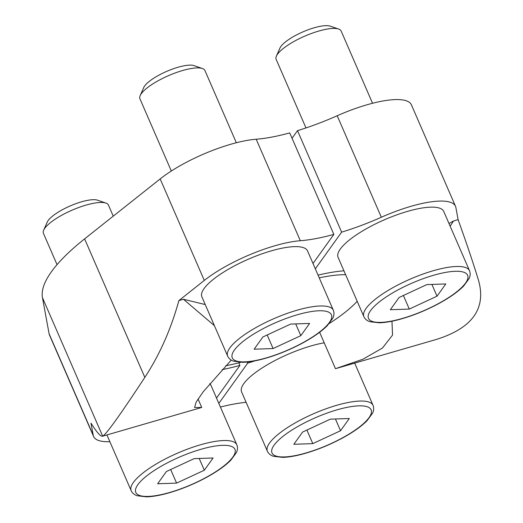 <?xml version="1.0" encoding="UTF-8"?>
<svg xmlns="http://www.w3.org/2000/svg" width="523" height="523" viewBox="0 0 523 523"><rect width="100%" height="100%" fill="white"/><g stroke="black" fill="none" stroke-linecap="round" stroke-linejoin="round"><path stroke-width="0.78" d="M231.271 360.086L203.192 391.825L196.132 402.148L194.595 407.502L201.721 407.456L198.047 399.003M222.138 369.604A107.66 29.857 156.5 0 0 239.92 365.4L238.802 362.831M343.931 270.79A107.66 29.857 156.5 0 0 318.049 275.124M391.982 321.455L392.544 335.08L382.47 348.024L362.929 359.216L335.465 368.689L319.664 332.353A107.66 29.857 156.5 0 1 319.148 332.641M218.83 403.403L247.699 363.145A107.66 29.857 156.5 0 0 254.819 360.883M247.699 363.145L247.216 362.021M256.185 139.229A103.377 28.667 156.5 0 0 289.722 132.907L333.857 234.402A103.377 28.667 156.5 0 1 300.32 240.73L256.185 139.229A70.448 19.534 156.5 0 0 160.162 178.925L84.608 238.88A203.807 56.517 156.5 0 0 42.455 297.665L49.103 333.798A70.448 19.534 156.5 0 0 49.469 335.008L93.597 436.509A70.448 19.534 156.5 0 0 109.869 441.7M292.05 138.262L297.509 130.652A103.377 28.667 156.5 0 0 337.191 115.753A70.448 19.534 156.5 0 1 411.379 104.79L455.507 206.284A70.448 19.534 156.5 0 0 381.326 217.248L337.191 115.753M246.111 402.298A103.377 28.667 156.5 0 0 220.405 407.031M209.703 383.699A57.595 15.971 -23.5 0 1 211.024 385.451L236.821 444.785C237.808 447.328 237.658 449.943 236.376 452.637L230.872 460.162C224.975 466.085 216.47 472.034 205.362 478.002C192.176 484.984 178.944 490.241 165.66 493.771C158.312 495.68 151.912 496.706 146.466 496.85L137.281 495.765C134.411 494.876 132.378 493.189 131.181 490.718A57.595 15.971 -23.5 0 1 133.411 482.415A57.595 15.971 -23.5 0 1 189.169 448.499A57.595 15.971 -23.5 0 1 236.821 444.785M239.92 365.4L216.502 398.049M300.32 240.73A70.448 19.534 156.5 0 0 204.297 280.42L178.879 300.594C170.988 329.196 159.639 354.797 144.832 377.377C120.329 414.719 106.274 434.312 102.678 436.162L102.567 436.202C100.632 436.692 96.775 432.338 90.995 423.14L93.231 435.299A70.448 19.534 156.5 0 0 93.597 436.509M267.39 451.238A57.595 15.971 -23.5 0 1 269.62 442.935A57.595 15.971 -23.5 0 1 325.378 409.019A57.595 15.971 -23.5 0 1 373.03 405.305C374.017 407.848 373.867 410.463 372.585 413.15L367.081 420.675C361.184 426.605 352.679 432.554 341.571 438.522C328.385 445.504 315.153 450.754 301.869 454.291C294.521 456.2 288.121 457.226 282.675 457.37L273.49 456.285C270.62 455.389 268.587 453.709 267.39 451.238L241.593 391.904A57.595 15.971 -23.5 0 1 243.823 383.601A57.595 15.971 -23.5 0 1 324.214 342.82M315.323 268.842L341.637 232.147A103.377 28.667 156.5 0 0 381.326 217.248M341.637 232.147L297.509 130.652M227.675 356.163L201.878 296.829A57.595 15.971 -23.5 0 1 204.107 288.526A57.595 15.971 -23.5 0 1 259.866 254.603A57.595 15.971 -23.5 0 1 307.517 250.89L333.314 310.231C334.302 312.774 334.151 315.389 332.87 318.076L327.365 325.6C321.468 331.53 312.963 337.479 301.856 343.448C288.67 350.423 275.438 355.679 262.154 359.209C254.806 361.118 248.405 362.145 242.96 362.295L233.774 361.21C230.905 360.314 228.871 358.634 227.675 356.163A57.595 15.971 -23.5 0 1 229.904 347.86A57.595 15.971 -23.5 0 1 285.663 313.944A57.595 15.971 -23.5 0 1 333.314 310.231M333.857 234.402L312.996 263.494M205.238 304.556L183.455 299.267L178.879 300.594M363.884 316.683L338.087 257.342A57.595 15.971 -23.5 0 1 340.316 249.04A57.595 15.971 -23.5 0 1 396.074 215.123A57.595 15.971 -23.5 0 1 443.726 211.41L469.523 270.744C470.51 273.287 470.36 275.909 469.079 278.596L463.574 286.12C457.677 292.05 449.172 297.992 438.065 303.968C424.879 310.943 411.647 316.199 398.363 319.73C391.014 321.638 384.614 322.665 379.168 322.809L369.983 321.723C367.113 320.834 365.08 319.154 363.884 316.683A57.595 15.971 -23.5 0 1 366.113 308.38A57.595 15.971 -23.5 0 1 421.871 274.457A57.595 15.971 -23.5 0 1 469.523 270.744M448.995 223.524L453.539 220.981L458.109 219.653L455.873 207.494A70.448 19.534 156.5 0 0 455.507 206.284M336.315 368.447L436.45 339.414C472.295 328.143 486.344 308.544 478.604 280.629C473.498 263.821 466.666 243.496 458.109 219.653M183.455 299.267L214.417 325.672M450.146 226.171L453.539 220.981M319.239 277.857A98.801 27.399 -23.5 0 1 345.618 274.673M357.196 301.287A98.801 27.399 -23.5 0 1 329.32 323.456M240.874 362.289A98.801 27.399 -23.5 0 1 225.74 365.773M305.975 127.932L276.137 59.315A35.446 9.832 -23.5 0 1 276.386 56.111L279.968 48.024A28.647 7.943 -23.5 0 1 280.871 46.482A28.647 7.943 -23.5 0 1 304.739 31.112A28.647 7.943 -23.5 0 1 330.275 26.15L338.629 29.046A35.446 9.832 -23.5 0 1 341.146 31.047L372.546 103.266M276.386 56.111A35.446 9.832 -23.5 0 1 277.504 54.202A35.446 9.832 -23.5 0 1 307.034 35.185A35.446 9.832 -23.5 0 1 338.629 29.046M390.328 309.721L409.293 309.073L437.025 296.188L445.799 283.95L426.84 284.604L399.101 297.489L390.328 309.721M171.328 171.014L139.929 98.795A35.446 9.832 -23.5 0 1 140.177 95.591L143.76 87.504A28.647 7.943 -23.5 0 1 144.662 85.968A28.647 7.943 -23.5 0 1 168.53 70.598A28.647 7.943 -23.5 0 1 194.066 65.63L202.421 68.526A35.446 9.832 -23.5 0 1 204.938 70.527L236.337 142.746M140.177 95.591A35.446 9.832 -23.5 0 1 141.295 93.682A35.446 9.832 -23.5 0 1 170.825 74.665A35.446 9.832 -23.5 0 1 202.421 68.526M254.119 349.207L273.084 348.553L300.817 335.668L309.59 323.436L290.631 324.083L262.892 336.969L254.119 349.207M293.834 444.282L312.8 443.628L340.532 430.743L349.305 418.511L330.346 419.158L302.608 432.044L293.834 444.282M57.04 264.651L43.435 233.35A35.446 9.832 -23.5 0 1 43.684 230.146L47.266 222.066A28.647 7.943 -23.5 0 1 48.168 220.523A28.647 7.943 -23.5 0 1 72.037 205.153A28.647 7.943 -23.5 0 1 97.572 200.191L105.927 203.087A35.446 9.832 -23.5 0 1 108.444 205.088L113.256 216.149M43.684 230.146A35.446 9.832 -23.5 0 1 44.801 228.244A35.446 9.832 -23.5 0 1 74.331 209.226A35.446 9.832 -23.5 0 1 105.927 203.087M157.626 483.762L176.591 483.108L204.323 470.223L213.096 457.991L194.138 458.645L166.399 471.53L157.626 483.762M403.39 295.495L409.293 309.073M431.913 284.427L437.025 296.188M170.688 469.536L176.591 483.108M199.211 458.468L204.323 470.223M306.896 430.056L312.8 443.628M335.42 418.988L340.532 430.743M267.181 334.975L273.084 348.553M295.704 323.907L300.817 335.668M102.678 436.162L42.455 297.665M93.231 435.299L49.103 333.798M144.832 377.377L84.608 238.88M204.297 280.42L160.162 178.925M370.585 310.597A54.052 14.99 -23.5 0 1 455.18 271.3A54.052 14.99 -23.5 0 1 428.422 308.616A54.052 14.99 -23.5 0 1 370.585 310.597M234.376 350.083A54.052 14.99 -23.5 0 1 318.971 310.78A54.052 14.99 -23.5 0 1 292.213 348.096A54.052 14.99 -23.5 0 1 234.376 350.083M274.091 445.158A54.052 14.99 -23.5 0 1 358.686 405.855A54.052 14.99 -23.5 0 1 331.928 443.171A54.052 14.99 -23.5 0 1 274.091 445.158M137.882 484.638A54.052 14.99 -23.5 0 1 222.478 445.341A54.052 14.99 -23.5 0 1 195.72 482.651A54.052 14.99 -23.5 0 1 137.882 484.638M201.414 407.548L102.567 436.202M373.03 405.305L354.692 363.119M131.181 490.718L106.927 434.933"/></g></svg>

